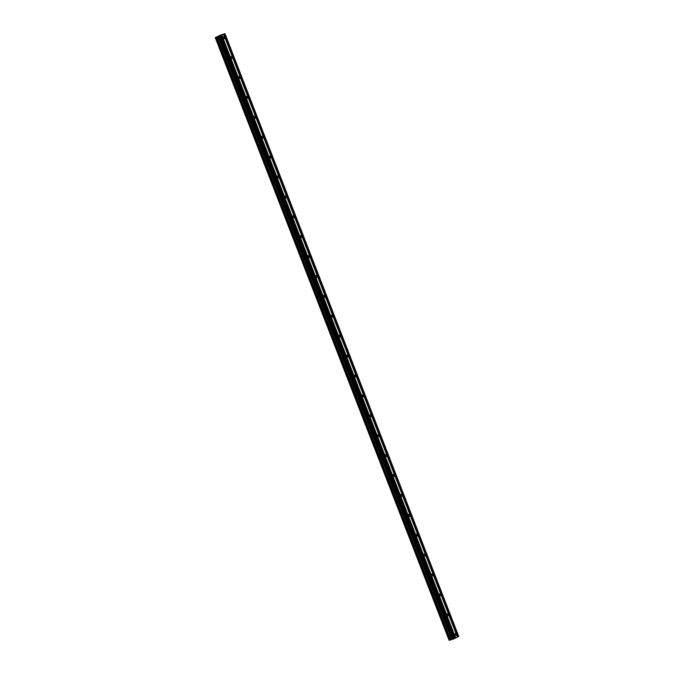 <?xml version="1.0" encoding="UTF-8"?>
<svg xmlns="http://www.w3.org/2000/svg" width="674" height="674" viewBox="0 0 674 674"><rect width="100%" height="100%" fill="white"/><g stroke="black" fill="none" stroke-linecap="round" stroke-linejoin="round"><path stroke-width="1.01" d="M454.916 634.975A1.036 0.598 -107.8 0 1 455.127 633.703A1.036 0.598 -107.8 0 1 455.986 634.403A1.036 0.598 -107.8 0 1 455.767 635.683A1.036 0.598 -107.8 0 1 454.916 634.975M447.199 615.076A1.036 0.598 -107.8 0 1 447.41 613.803A1.036 0.598 -107.8 0 1 448.261 614.511A1.036 0.598 -107.8 0 1 448.05 615.783A1.036 0.598 -107.8 0 1 447.199 615.076M439.482 595.176A1.036 0.598 -107.8 0 1 439.692 593.904A1.036 0.598 -107.8 0 1 440.543 594.611A1.036 0.598 -107.8 0 1 440.333 595.883A1.036 0.598 -107.8 0 1 439.482 595.176M431.756 575.276A1.036 0.598 -107.8 0 1 431.975 574.004A1.036 0.598 -107.8 0 1 432.826 574.711A1.036 0.598 -107.8 0 1 432.615 575.984A1.036 0.598 -107.8 0 1 431.756 575.276M424.039 555.376A1.036 0.598 -107.8 0 1 424.258 554.104A1.036 0.598 -107.8 0 1 425.109 554.812A1.036 0.598 -107.8 0 1 424.89 556.084A1.036 0.598 -107.8 0 1 424.039 555.376M416.321 535.476A1.036 0.598 -107.8 0 1 416.54 534.204A1.036 0.598 -107.8 0 1 417.391 534.912A1.036 0.598 -107.8 0 1 417.172 536.184A1.036 0.598 -107.8 0 1 416.321 535.476M408.604 515.576A1.036 0.598 -107.8 0 1 408.823 514.304A1.036 0.598 -107.8 0 1 409.674 515.012A1.036 0.598 -107.8 0 1 409.455 516.284A1.036 0.598 -107.8 0 1 408.604 515.576M400.887 495.676A1.036 0.598 -107.8 0 1 401.106 494.404A1.036 0.598 -107.8 0 1 401.957 495.112A1.036 0.598 -107.8 0 1 401.738 496.384A1.036 0.598 -107.8 0 1 400.887 495.676M393.169 475.785A1.036 0.598 -107.8 0 1 393.38 474.504A1.036 0.598 -107.8 0 1 394.239 475.212A1.036 0.598 -107.8 0 1 394.02 476.484A1.036 0.598 -107.8 0 1 393.169 475.785M385.452 455.885A1.036 0.598 -107.8 0 1 385.663 454.605A1.036 0.598 -107.8 0 1 386.514 455.312A1.036 0.598 -107.8 0 1 386.303 456.593A1.036 0.598 -107.8 0 1 385.452 455.885M377.735 435.985A1.036 0.598 -107.8 0 1 377.946 434.705A1.036 0.598 -107.8 0 1 378.796 435.412A1.036 0.598 -107.8 0 1 378.586 436.693A1.036 0.598 -107.8 0 1 377.735 435.985M370.009 416.085A1.036 0.598 -107.8 0 1 370.228 414.813A1.036 0.598 -107.8 0 1 371.079 415.513A1.036 0.598 -107.8 0 1 370.868 416.793A1.036 0.598 -107.8 0 1 370.009 416.085M362.292 396.186A1.036 0.598 -107.8 0 1 362.511 394.913A1.036 0.598 -107.8 0 1 363.362 395.621A1.036 0.598 -107.8 0 1 363.143 396.893A1.036 0.598 -107.8 0 1 362.292 396.186M354.575 376.286A1.036 0.598 -107.8 0 1 354.794 375.014A1.036 0.598 -107.8 0 1 355.645 375.721A1.036 0.598 -107.8 0 1 355.425 376.993A1.036 0.598 -107.8 0 1 354.575 376.286M346.857 356.386A1.036 0.598 -107.8 0 1 347.076 355.114A1.036 0.598 -107.8 0 1 347.927 355.821A1.036 0.598 -107.8 0 1 347.708 357.094A1.036 0.598 -107.8 0 1 346.857 356.386M339.14 336.486A1.036 0.598 -107.8 0 1 339.359 335.214A1.036 0.598 -107.8 0 1 340.21 335.922A1.036 0.598 -107.8 0 1 339.991 337.194A1.036 0.598 -107.8 0 1 339.14 336.486M331.423 316.586A1.036 0.598 -107.8 0 1 331.633 315.314A1.036 0.598 -107.8 0 1 332.493 316.022A1.036 0.598 -107.8 0 1 332.274 317.294A1.036 0.598 -107.8 0 1 331.423 316.586M323.705 296.686A1.036 0.598 -107.8 0 1 323.916 295.414A1.036 0.598 -107.8 0 1 324.767 296.122A1.036 0.598 -107.8 0 1 324.556 297.394A1.036 0.598 -107.8 0 1 323.705 296.686M315.988 276.787A1.036 0.598 -107.8 0 1 316.199 275.514A1.036 0.598 -107.8 0 1 317.05 276.222A1.036 0.598 -107.8 0 1 316.839 277.494A1.036 0.598 -107.8 0 1 315.988 276.787M308.271 256.895A1.036 0.598 -107.8 0 1 308.481 255.614A1.036 0.598 -107.8 0 1 309.332 256.322A1.036 0.598 -107.8 0 1 309.122 257.594A1.036 0.598 -107.8 0 1 308.271 256.895M300.545 236.995A1.036 0.598 -107.8 0 1 300.764 235.715A1.036 0.598 -107.8 0 1 301.615 236.422A1.036 0.598 -107.8 0 1 301.396 237.703A1.036 0.598 -107.8 0 1 300.545 236.995M292.828 217.095A1.036 0.598 -107.8 0 1 293.047 215.823A1.036 0.598 -107.8 0 1 293.898 216.523A1.036 0.598 -107.8 0 1 293.679 217.803A1.036 0.598 -107.8 0 1 292.828 217.095M285.11 197.196A1.036 0.598 -107.8 0 1 285.329 195.923A1.036 0.598 -107.8 0 1 286.18 196.623A1.036 0.598 -107.8 0 1 285.961 197.903A1.036 0.598 -107.8 0 1 285.11 197.196M277.393 177.296A1.036 0.598 -107.8 0 1 277.612 176.024A1.036 0.598 -107.8 0 1 278.463 176.731A1.036 0.598 -107.8 0 1 278.244 178.003A1.036 0.598 -107.8 0 1 277.393 177.296M269.676 157.396A1.036 0.598 -107.8 0 1 269.895 156.124A1.036 0.598 -107.8 0 1 270.746 156.831A1.036 0.598 -107.8 0 1 270.527 158.104A1.036 0.598 -107.8 0 1 269.676 157.396M261.959 137.496A1.036 0.598 -107.8 0 1 262.169 136.224A1.036 0.598 -107.8 0 1 263.02 136.932A1.036 0.598 -107.8 0 1 262.809 138.204A1.036 0.598 -107.8 0 1 261.959 137.496M254.241 117.596A1.036 0.598 -107.8 0 1 254.452 116.324A1.036 0.598 -107.8 0 1 255.303 117.032A1.036 0.598 -107.8 0 1 255.092 118.304A1.036 0.598 -107.8 0 1 254.241 117.596M246.524 97.696A1.036 0.598 -107.8 0 1 246.735 96.424A1.036 0.598 -107.8 0 1 247.585 97.132A1.036 0.598 -107.8 0 1 247.375 98.404A1.036 0.598 -107.8 0 1 246.524 97.696M238.798 77.796A1.036 0.598 -107.8 0 1 239.017 76.524A1.036 0.598 -107.8 0 1 239.868 77.232A1.036 0.598 -107.8 0 1 239.658 78.504A1.036 0.598 -107.8 0 1 238.798 77.796M231.081 57.897A1.036 0.598 -107.8 0 1 231.3 56.624A1.036 0.598 -107.8 0 1 232.151 57.332A1.036 0.598 -107.8 0 1 231.932 58.604A1.036 0.598 -107.8 0 1 231.081 57.897M223.364 38.005A1.036 0.598 -107.8 0 1 223.583 36.725A1.036 0.598 -107.8 0 1 224.434 37.432A1.036 0.598 -107.8 0 1 224.215 38.704A1.036 0.598 -107.8 0 1 223.364 38.005M215.545 37.626L449.305 640.283L453.956 638.859L457.419 637.073L223.658 34.416L220.204 36.202L215.25 37.618L220.432 35.141L224.914 33.7L223.658 34.416M449.272 640.216L215.343 37.609M215.25 37.618L449.095 640.266M457.402 637.048L458.75 636.366L224.998 33.708M220.23 35.73L219.117 36.084M219.657 35.823L220.794 35.427L219.64 35.84M219.598 35.815L220.786 35.436M455.691 637.992L221.931 35.334M455.422 638.101L221.67 35.444M454.958 638.379L221.198 35.722M454.352 638.699L220.6 36.042M453.956 638.859L220.204 36.202M453.004 639.171L219.252 36.506M452.574 639.129L218.814 36.472M451.934 639.331L218.182 36.674M451.715 639.424L217.955 36.767M450.704 639.837L216.944 37.18M449.861 640.174L216.101 37.517M449.474 640.3L215.722 37.643M458.151 636.686L224.391 34.029M457.882 636.795L224.13 34.13"/></g></svg>
